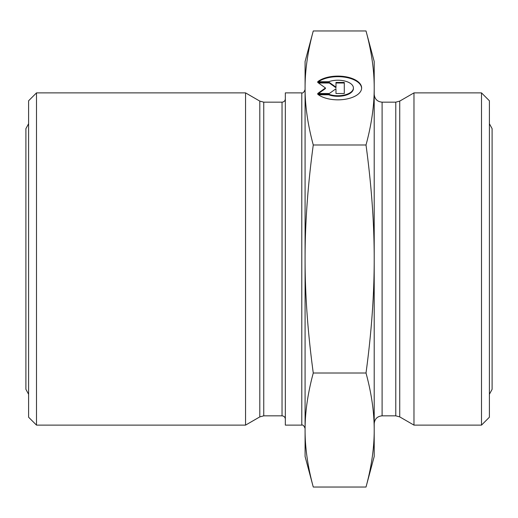 <?xml version="1.0" encoding="UTF-8"?>
<svg xmlns="http://www.w3.org/2000/svg" width="518" height="518" viewBox="0 0 518 518"><rect width="100%" height="100%" fill="white"/><g stroke="black" fill="none" stroke-linecap="round" stroke-linejoin="round"><path stroke-width="0.78" d="M301.787 425.116L301.787 92.884L285.334 92.884L285.334 425.116L301.787 425.116C302.888 424.618 303.988 425.712 305.083 428.412M313.267 30.963C307.763 51.263 305.037 70.267 305.083 87.969C305.037 105.672 307.763 124.676 313.267 144.982C307.763 185.586 305.037 223.595 305.083 259C305.037 294.405 307.763 332.414 313.267 373.018C307.763 393.324 305.037 412.328 305.083 430.031C305.037 447.733 307.763 466.737 313.267 487.037L305.083 456.487L305.083 61.512L313.267 30.963L366.012 30.963C371.516 51.263 374.249 70.267 374.203 87.969L374.203 456.487L366.012 487.037C371.516 466.737 374.249 447.733 374.203 430.031C374.249 412.328 371.516 393.324 366.012 373.018C371.516 332.414 374.249 294.405 374.203 259C374.249 223.595 371.516 185.586 366.012 144.982C371.516 124.676 374.249 105.672 374.203 87.969L374.203 61.512L366.012 30.963M285.334 98.873C285.133 100.868 284.039 101.968 282.038 102.163L282.038 415.837C284.039 416.032 285.14 417.132 285.334 419.127M282.038 415.837L263.753 415.837L263.753 102.163L259.803 101.107L259.803 416.893L263.753 415.837M317.696 81.74A23.737 11.869 180 0 1 344.379 76.554A23.737 11.869 180 0 1 361.635 87.969A23.737 11.869 180 0 1 344.379 99.391A23.737 11.869 180 0 1 317.696 94.205L328.665 94.205A15.508 7.757 -0 0 0 344.878 94.898A15.508 7.757 -0 0 0 353.412 87.969A15.508 7.757 -0 0 0 344.878 81.048A15.508 7.757 -0 0 0 328.665 81.74L317.696 81.74M361.629 88.254A23.737 11.869 0 0 0 344.761 77.182A23.737 11.869 0 0 0 318.447 81.74M353.412 87.969L353.412 88.539A15.508 7.757 180 0 1 344.878 95.467A15.508 7.757 180 0 1 328.665 94.775L318.447 94.775M328.665 94.205L328.665 94.775M335.981 89.336L335.981 93.512L335.981 88.766L329.331 93.512L317.696 93.512L325.459 87.969L317.696 82.433L329.331 82.433L335.981 87.179L335.981 82.433L344.289 82.433L344.289 93.512L344.289 83.003L335.981 83.003M335.981 87.179L335.981 87.749L329.331 83.003L318.499 83.003M329.331 82.433L329.331 83.003M325.459 87.969L325.459 88.539L318.499 93.512M344.289 93.512L335.981 93.512M313.267 373.018L366.012 373.018M313.267 487.037L366.012 487.037M313.267 144.982L366.012 144.982M36.5 92.884L28.6 100.783L28.6 417.217L36.5 425.116L36.5 92.884L245.558 92.884L245.558 425.116L36.5 425.116M259.803 416.893L245.558 425.116M481.5 425.116L489.4 417.217L489.4 100.783L481.5 92.884L481.5 425.116L413.973 425.116L413.973 92.884L481.5 92.884M413.973 425.116L399.734 416.893L395.784 415.837L382.103 415.837C377.305 416.304 374.669 418.939 374.203 423.737M382.103 415.837L382.103 102.163L395.784 102.163L395.784 415.837M399.734 416.893L399.734 101.107L413.973 92.884M301.787 92.884C302.888 93.382 303.988 92.288 305.083 89.588M282.038 102.163L263.753 102.163M259.803 101.107L245.558 92.884M395.784 102.163L399.734 101.107M382.103 102.163C377.305 101.696 374.669 99.061 374.203 94.263M489.4 123.724L492.1 128.658L492.1 389.342L489.4 394.276M28.6 394.276L25.9 389.342L25.9 128.658L28.6 123.724"/></g></svg>
